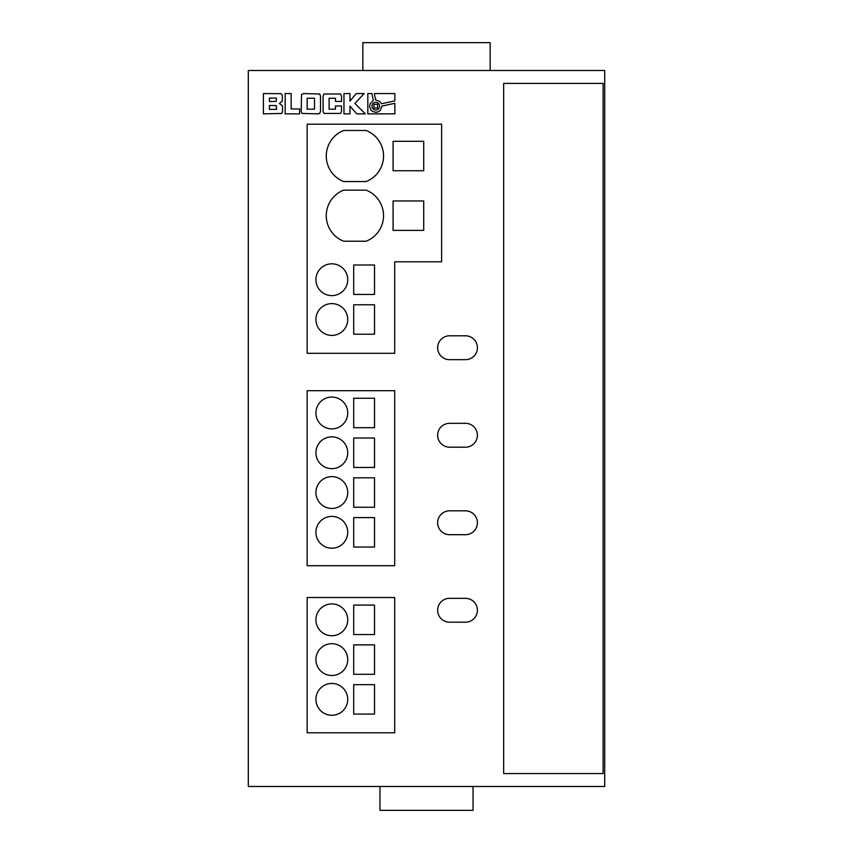 <?xml version="1.0" encoding="UTF-8"?>
<svg xmlns="http://www.w3.org/2000/svg" width="853" height="853" viewBox="0 0 853 853"><rect width="100%" height="100%" fill="white"/><g stroke="black" fill="none" stroke-linecap="round" stroke-linejoin="round"><path stroke-width="1.28" d="M371.972 106.156A3.817 3.817 0 0 0 375.778 109.962A3.817 3.817 0 0 0 379.596 106.156A3.817 3.817 0 0 0 375.778 102.339A3.817 3.817 0 0 0 371.972 106.156M315.919 532.304A15.908 15.908 0 0 0 331.828 548.223A15.908 15.908 0 0 0 347.736 532.304A15.908 15.908 0 0 0 331.828 516.396A15.908 15.908 0 0 0 315.919 532.304M315.919 492.533A15.908 15.908 0 0 0 331.828 508.441A15.908 15.908 0 0 0 347.736 492.533A15.908 15.908 0 0 0 331.828 476.624A15.908 15.908 0 0 0 315.919 492.533M315.919 452.751A15.908 15.908 0 0 0 331.828 468.66A15.908 15.908 0 0 0 347.736 452.751A15.908 15.908 0 0 0 331.828 436.843A15.908 15.908 0 0 0 315.919 452.751M315.919 412.98A15.908 15.908 0 0 0 331.828 428.888A15.908 15.908 0 0 0 347.736 412.98A15.908 15.908 0 0 0 331.828 397.061A15.908 15.908 0 0 0 315.919 412.98M315.919 619.822A15.908 15.908 0 0 0 331.828 635.73A15.908 15.908 0 0 0 347.736 619.822A15.908 15.908 0 0 0 331.828 603.903A15.908 15.908 0 0 0 315.919 619.822M315.919 659.593A15.908 15.908 0 0 0 331.828 675.501A15.908 15.908 0 0 0 347.736 659.593A15.908 15.908 0 0 0 331.828 643.684A15.908 15.908 0 0 0 315.919 659.593M315.919 699.375A15.908 15.908 0 0 0 331.828 715.283A15.908 15.908 0 0 0 347.736 699.375A15.908 15.908 0 0 0 331.828 683.456A15.908 15.908 0 0 0 315.919 699.375M383.541 156.014A27.445 27.445 0 0 0 366.15 130.477L343.652 130.477A27.445 27.445 0 0 0 343.652 181.55L366.15 181.55A27.445 27.445 0 0 0 383.541 156.014M383.541 215.681A27.445 27.445 0 0 0 366.15 190.144L343.652 190.144A27.445 27.445 0 0 0 343.652 241.218L366.15 241.218A27.445 27.445 0 0 0 383.541 215.681M315.919 319.502A15.908 15.908 0 0 0 331.828 335.41A15.908 15.908 0 0 0 347.736 319.502A15.908 15.908 0 0 0 331.828 303.593A15.908 15.908 0 0 0 315.919 319.502M315.919 279.72A15.908 15.908 0 0 0 331.828 295.628A15.908 15.908 0 0 0 347.736 279.72A15.908 15.908 0 0 0 331.828 263.812A15.908 15.908 0 0 0 315.919 279.72M437.642 347.736A11.931 11.931 0 0 0 449.574 359.678L465.482 359.678A11.931 11.931 0 0 0 477.413 347.736A11.931 11.931 0 0 0 465.482 335.805L449.574 335.805A11.931 11.931 0 0 0 437.642 347.736M437.642 610.268A11.931 11.931 0 0 0 449.574 622.2L465.482 622.2A11.931 11.931 0 0 0 477.413 610.268A11.931 11.931 0 0 0 465.482 598.337L449.574 598.337A11.931 11.931 0 0 0 437.642 610.268M437.642 522.761A11.931 11.931 0 0 0 449.574 534.692L465.482 534.692A11.931 11.931 0 0 0 477.413 522.761A11.931 11.931 0 0 0 465.482 510.83L449.574 510.83A11.931 11.931 0 0 0 437.642 522.761M437.642 435.254A11.931 11.931 0 0 0 449.574 447.185L465.482 447.185A11.931 11.931 0 0 0 477.413 435.254A11.931 11.931 0 0 0 465.482 423.323L449.574 423.323A11.931 11.931 0 0 0 437.642 435.254M291.161 93.563L285.158 93.563L285.158 113.865L299.595 113.865L299.595 108.949L291.161 108.949L291.161 93.563M379.788 101.464L381.462 103.746L394.864 100.889L394.864 93.563L374.307 93.563L375.672 99.982L379.788 101.464M282.279 101.166L282.322 95.216L280.893 93.67L263.417 93.563L263.417 113.865L281.693 113.438L282.578 111.338L282.428 105.793L279.368 103.501L282.279 101.166M320.515 111.338L320.515 96.09L319.63 93.99L303.529 93.563L301.557 94.512L301.162 111.338L302.037 113.438L318.126 113.865L319.662 113.406L320.515 111.338M335.474 101.432L341.509 101.432L341.509 96.09L340.603 93.99L323.959 93.99L323.095 96.09L323.095 111.338L323.959 113.438L340.603 113.438L341.509 111.338L341.509 105.975L335.474 105.975L335.474 109.184L329.098 109.184L329.098 98.244L335.474 98.244L335.474 101.432M349.965 113.865L349.965 106.145L356.81 113.865L365.319 113.865L354.901 103.448L364.135 93.563L356.234 93.563L349.965 101.091L349.965 93.563L343.962 93.563L343.962 113.865L349.965 113.865M370.074 103.799L373.369 100.473L371.897 93.563L367.835 93.563L367.835 113.865L394.864 113.854L394.864 103.298L381.952 106.049L380.363 110.272L378.337 111.764L375.789 112.319L372.708 111.508L370.884 109.909L369.669 106.977L370.074 103.799M441.619 124.197L307.165 124.197L307.165 353.313L394.683 353.313L394.683 261.818L441.619 261.818L441.619 124.197M307.165 732.78L394.683 732.78L394.683 597.537L307.165 597.537L307.165 732.78M307.165 565.72L394.683 565.72L394.683 390.695L307.165 390.695L307.165 565.72M248.298 70.49L248.298 786.487L604.702 786.487L604.702 70.49L248.298 70.49M490.144 70.49L490.144 42.65L362.856 42.65L362.856 70.49M473.042 786.487L473.042 810.35L379.958 810.35L379.958 786.487M603.114 83.402L503.665 83.402L503.665 773.575L603.114 773.575L603.114 83.402M353.707 517.59L353.707 547.029L374.52 547.029L374.52 517.59L353.707 517.59M353.707 507.247L374.52 507.247L374.52 477.808L353.707 477.808L353.707 507.247M353.707 438.037L353.707 467.465L374.52 467.465L374.52 438.037L353.707 438.037M353.707 398.255L353.707 427.694L374.52 427.694L374.52 398.255L353.707 398.255M353.707 684.65L353.707 714.089L374.52 714.089L374.52 684.65L353.707 684.65M353.707 674.307L374.52 674.307L374.52 644.879L353.707 644.879L353.707 674.307M353.707 605.097L353.707 634.536L374.52 634.536L374.52 605.097L353.707 605.097M393.084 141.299L393.084 170.728L423.717 170.728L423.717 141.299L393.084 141.299M423.717 230.395L423.717 200.967L393.084 200.967L393.084 230.395L423.717 230.395M374.52 294.445L374.52 265.006L353.707 265.006L353.707 294.445L374.52 294.445M353.707 334.216L374.52 334.216L374.52 304.777L353.707 304.777L353.707 334.216M307.165 109.184L314.49 109.184L314.49 98.244L307.165 98.244L307.165 109.184M373.945 107.99L377.612 107.99L377.612 104.322L373.945 104.322L373.945 107.99M276.34 105.591L269.42 105.463L269.42 109.376L276.575 109.376L276.34 105.591M276.415 98.052L269.42 98.052L269.42 101.56L276.212 101.4L276.415 98.052"/></g></svg>

